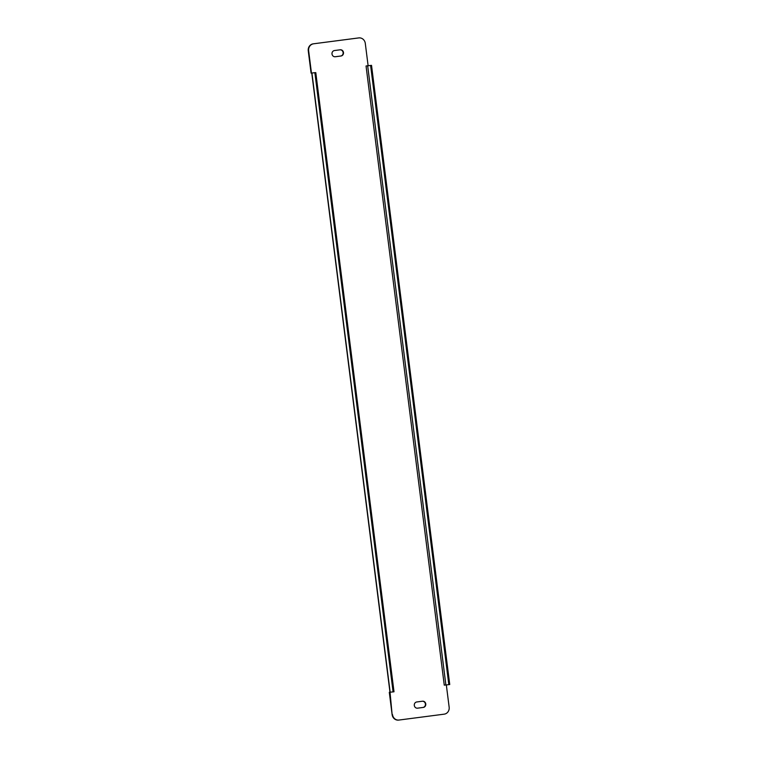 <?xml version="1.0" encoding="UTF-8"?>
<svg xmlns="http://www.w3.org/2000/svg" width="758" height="758" viewBox="0 0 758 758"><rect width="100%" height="100%" fill="white"/><g stroke="black" fill="none" stroke-linecap="round" stroke-linejoin="round"><path stroke-width="1.14" d="M313.528 72.844L311.083 73.128L308.26 50.786A6.253 5.78 -95.9 0 1 313.206 43.841L358.771 37.919A6.253 5.78 84.1 0 1 358.913 37.9A6.253 5.78 84.1 0 1 365.29 43.377L368.113 65.709L366.048 65.974L444.264 685.147L448.821 684.645L370.605 65.472L366.048 65.974M398.642 720.081A6.253 5.78 -95.9 0 1 398.5 720.1A6.253 5.78 -95.9 0 1 392.123 714.623L390.029 692.206M389.678 692.253L394.008 691.779L315.792 72.616L313.528 72.815M416.786 701.965L422.519 701.216A3.127 2.89 -95.9 0 1 425.778 703.983A3.127 2.89 -95.9 0 1 423.296 707.422L417.563 708.171A3.127 2.89 -95.9 0 1 414.304 705.404A3.127 2.89 -95.9 0 1 416.786 701.965M334.486 50.54L340.219 49.791A3.127 2.89 -95.9 0 1 343.488 52.558A3.127 2.89 -95.9 0 1 341.005 55.997L335.273 56.746A3.127 2.89 -95.9 0 1 332.004 53.979A3.127 2.89 -95.9 0 1 334.486 50.54M392.502 714.586A6.253 5.78 84.1 0 0 398.879 720.062A6.253 5.78 84.1 0 0 399.021 720.043L444.197 714.159A6.253 5.78 84.1 0 0 449.153 707.214L446.329 684.9M313.585 43.803A6.253 5.78 84.1 0 0 308.639 50.748L308.26 50.786M311.462 73.09L308.639 50.748M422.367 701.235A3.127 2.89 -95.9 0 1 422.917 707.46L417.336 708.19M340.077 49.81A3.127 2.89 -95.9 0 1 340.626 56.035L335.036 56.765M392.123 714.623L389.299 692.291M313.206 43.841L358.392 37.957A6.253 5.78 -95.9 0 1 358.534 37.938A6.253 5.78 -95.9 0 1 358.667 37.928M311.803 73.043L315.792 72.616M314.873 72.73L393.089 691.902M448.821 684.645L449.74 684.521L371.524 65.359L367.763 65.757M371.524 65.359L370.605 65.472M311.936 73.033L390.152 692.206M445.884 684.948L367.668 65.775M311.765 73.052L389.982 692.215"/></g></svg>
